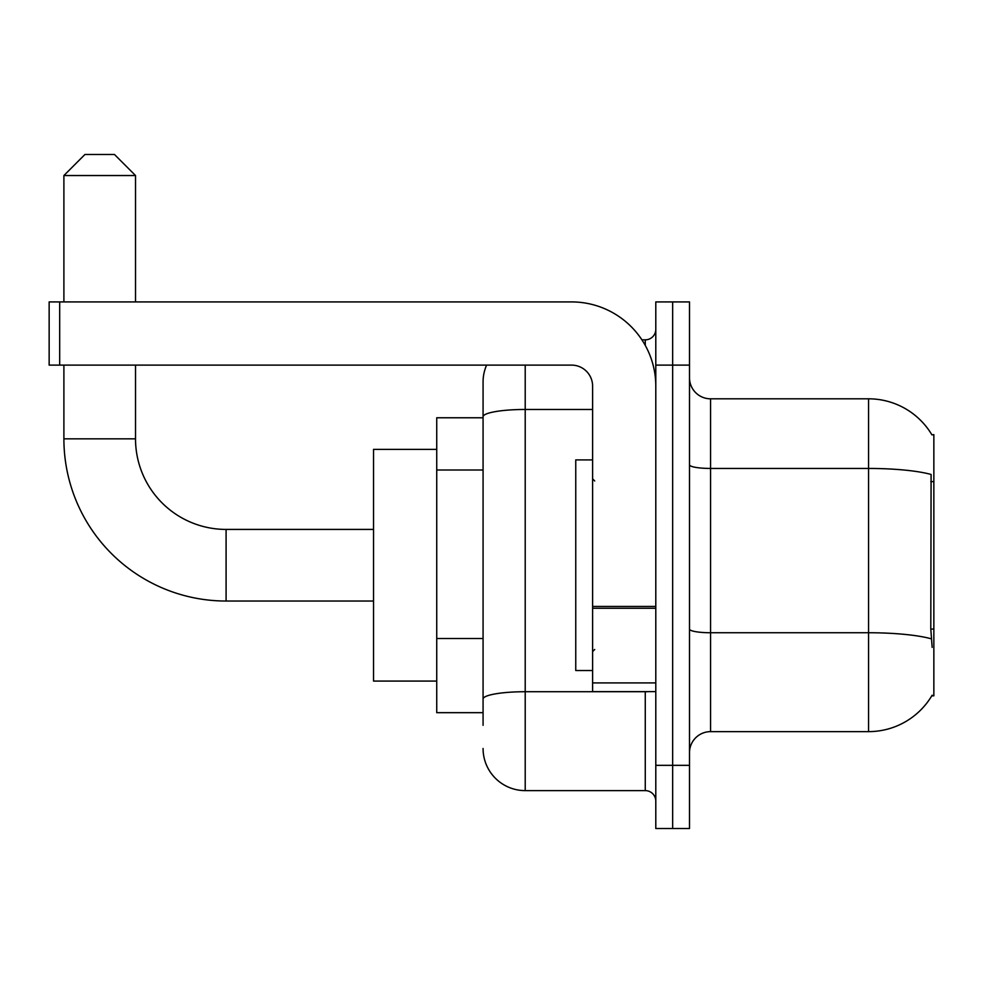 <?xml version="1.0" encoding="UTF-8"?>
<svg xmlns="http://www.w3.org/2000/svg" width="983" height="983" viewBox="0 0 983 983"><rect width="100%" height="100%" fill="white"/><g stroke="black" fill="none" stroke-linecap="round" stroke-linejoin="round"><path stroke-width="1.47" d="M710.574 731.635L868.554 731.635A73.725 73.725 0 0 0 932.154 695.19L931.773 695.829L933.85 695.829L933.85 434.621L931.933 434.891A73.725 73.725 0 0 0 868.554 398.815A73.725 73.725 0 0 1 931.773 434.621A73.725 73.725 0 0 0 868.554 398.815L710.574 398.815A21.061 21.061 0 0 1 689.501 377.755A21.061 21.061 0 0 0 710.574 398.815L710.574 731.635A21.061 21.061 0 0 0 689.501 752.695M483.071 725.319L483.071 416.78L483.071 417.775L436.735 417.775L436.735 712.675L483.071 712.675M672.655 765.339L672.655 828.534L689.501 828.534L689.501 765.339L672.655 765.339L672.655 828.534L655.796 828.534L655.796 765.339L672.655 765.339L672.655 365.111L672.655 765.339M655.796 765.339L655.796 301.916L672.655 301.916L672.655 365.111L672.655 301.916L689.501 301.916L689.501 765.339M932.154 647.379L930.803 629.071L931.098 474.47A73.725 12.804 180 0 0 868.554 468.449L868.554 398.815A73.725 73.725 0 0 1 931.933 434.891M525.205 365.111L525.205 790.615L645.266 790.615L645.266 691.614M641.911 339.835L645.266 339.835A10.53 10.53 0 0 0 655.796 329.305M483.071 457.353L483.071 381.969A42.134 42.134 0 0 1 486.597 365.111M483.071 706.359L483.071 651.151M592.614 409.469L525.205 409.469A42.134 7.311 180 0 0 483.071 416.78L483.071 381.969M655.796 801.145A10.53 10.53 0 0 0 645.266 790.615M525.205 790.615A42.134 42.134 0 0 1 483.071 748.481M592.614 459.909L575.755 459.909L575.755 670.541L592.614 670.541M373.54 601.031L226.09 601.031A162.195 162.195 0 0 1 63.895 438.836L63.895 365.111M226.09 601.031L226.09 529.419A90.571 90.571 0 0 1 135.519 438.836L135.519 365.111M84.956 154.466L114.446 154.466L135.519 175.539L63.895 175.539L84.956 154.466M135.519 301.916L135.519 175.539M63.895 301.916L63.895 175.539M436.735 449.366L373.54 449.366L373.54 681.084L436.735 681.084M655.796 691.614L592.614 691.614L592.614 606.437L655.796 606.437M655.796 386.184A84.255 84.255 0 0 0 571.541 301.916L59.68 301.916L59.68 365.111L571.541 365.111A21.061 21.061 0 0 1 592.614 386.184L592.614 606.437M59.68 365.111L49.15 365.111L49.15 301.916L59.68 301.916M933.85 481.621L930.803 481.621M933.85 629.071L930.803 629.071M483.071 469.997L436.735 469.997M483.071 638.508L436.735 638.508M868.554 731.635L868.554 468.449L710.574 468.449A21.061 3.662 0 0 1 689.501 464.787M931.319 638.827A73.725 12.804 180 0 0 868.554 632.745L710.574 632.745A21.061 3.662 -0 0 1 689.501 629.083M689.501 365.111L655.796 365.111M648.927 691.614A10.53 1.831 0 0 1 645.266 691.725L525.205 691.725A42.134 7.311 180 0 0 483.071 699.036M645.266 345.389L645.266 339.835M63.895 438.836L135.519 438.836M655.796 608.256L592.614 608.256M592.614 682.902L655.796 682.902M594.715 480.97L592.614 478.856M594.715 649.48L592.614 651.594M373.54 529.419L226.09 529.419"/></g></svg>
